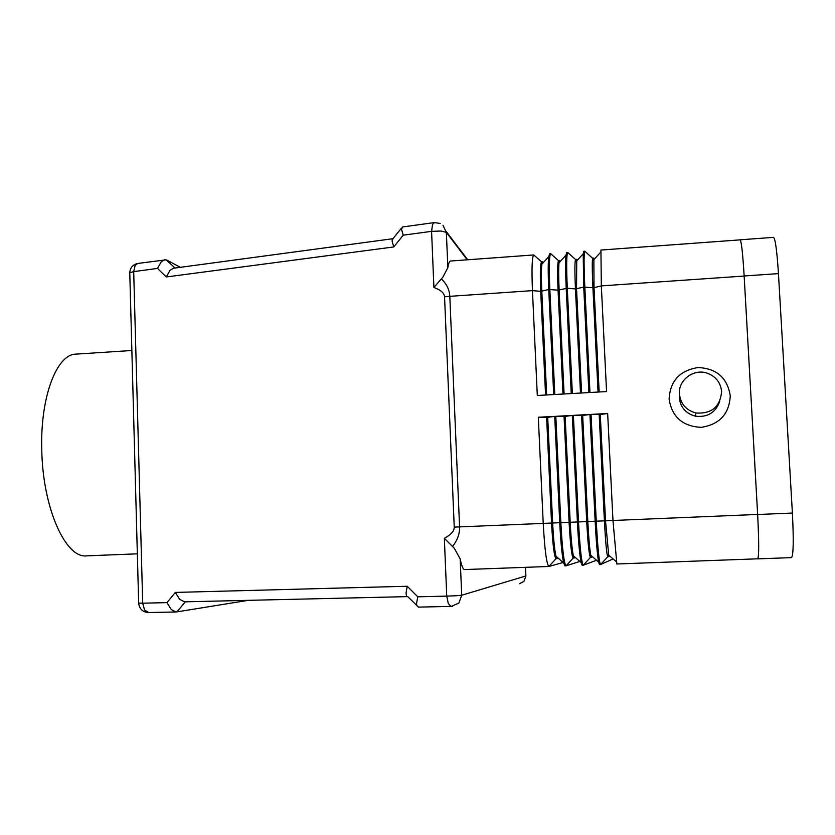 <?xml version="1.0" encoding="UTF-8"?>
<svg xmlns="http://www.w3.org/2000/svg" width="835" height="835" viewBox="0 0 835 835"><rect width="100%" height="100%" fill="white"/><g stroke="black" fill="none" stroke-linecap="round" stroke-linejoin="round"><path stroke-width="1.25" d="M679.429 393.963C680.588 403.91 686.099 410.256 695.962 412.991C711.597 414.014 720.146 406.885 721.617 391.605C720.626 382.43 715.72 376.261 706.89 373.078C693.488 368.517 678.218 380.155 679.429 393.963L679.272 397.648C680.4 407.334 685.765 413.502 695.367 416.164C707.558 417.594 715.689 412.615 719.77 401.249M669.106 399.099C670.077 381.042 679.7 370.521 697.966 367.546C716.514 368.35 727.285 377.733 730.27 395.707C729.299 413.93 719.603 424.472 701.202 427.353C682.665 426.393 671.966 416.968 669.106 399.099M173.659 268.223L392.993 238.695L392.064 241.002L393.755 246.941L403.221 235.178L431.58 231.347L433.908 287.48L442.915 277.063L447.852 267.628L446.36 232.391L442.967 225.21M433.908 287.48C440.765 289.954 444.303 293.064 444.554 296.811L454.24 527.115C454.313 530.956 451.015 534.692 444.345 538.314L454.313 548.271L460.168 558.876C461.619 565.942 463.091 569.501 464.594 569.564L548.856 566.474L563.082 562.498M403.221 235.178L401.51 229.249L402.658 226.963M173.429 268.244L170.058 270.227L166.269 276.98L393.755 246.941M175.058 268.035L166.102 259.821L137.911 263.442M444.345 538.314L446.746 596.127L417.761 596.806L407.23 586.253L175.319 592.422L166.958 602.63L142.701 603.194L133.694 271.636L157.502 268.421L161.291 261.699L164.631 259.758M166.958 602.63L171.196 609.477L175.924 611.982L177.01 611.857L185.286 601.805M175.319 592.422L179.567 599.29L184.566 601.816M407.678 596.576L418.439 607.108M407.23 586.253L406.029 593.111L406.394 595.282M417.761 596.806L416.529 603.663L416.884 605.824M444.554 296.811L449.814 296.331C449.47 289.724 446.652 283.9 441.329 278.869M137.347 553.824L86.558 555.859C65.568 558.636 42.564 507.649 41.76 449.334C40.226 396.698 56.884 354.019 75.964 354.123L131.867 350.491M452.56 546.434C457.465 540.172 459.803 533.659 459.574 526.885L449.814 296.331L532.448 290.632L537.302 395.498L553.699 394.569L548.741 289.515C548.052 273.807 548.042 262.858 548.731 256.669L549.66 253.777L550.724 253.704C549.221 255.364 548.929 267.273 549.837 289.442L554.795 394.506L571.244 393.577L566.203 288.315C565.472 272.367 565.389 261.334 565.942 255.228L566.683 252.535L567.748 252.462C566.495 254.101 566.339 266.031 567.289 288.232L572.351 393.515L588.873 392.575L583.728 287.104L583.206 253.798L583.769 251.293L584.844 251.21C583.832 252.838 583.832 264.779 584.824 287.031L589.98 392.513L606.565 391.573L601.325 285.894L600.929 250.041L740.123 239.864C741.428 241.357 742.774 253.412 744.152 276.051L601.325 285.894L594.019 287.668L599.165 391.991M248.298 600.334L177.01 611.857M541.571 261.877L533.763 254.946L450.493 261.031C449.397 261.146 448.52 263.349 447.852 267.628M166.896 260.123L180.339 267.315M556.83 558.49L558.197 558.177M565.003 565.869L563.667 563.009C562.028 555.348 560.713 541.915 559.732 522.71L554.722 416.362L538.314 417.249L546.612 417.416L551.549 523.117C552.749 544.837 554.242 556.694 556.027 558.678L548.929 566.464M538.314 417.249L543.23 523.399C544.691 549.743 546.56 564.105 548.856 566.474M556.027 558.678L557.102 558.636L555.964 556.214C554.555 549.858 553.448 538.805 552.645 523.075L547.697 417.354L554.722 416.362M574.031 557.811L575.325 557.477M582.214 565.243L581.097 562.56C579.636 554.983 578.404 541.445 577.403 521.969L572.299 415.412L555.818 416.3L560.838 522.658C562.289 549.065 564.011 563.458 566.015 565.838L579.845 561.444M555.818 416.3L564.063 416.477L569.094 522.386C570.284 544.149 571.662 556.037 573.207 558.03L566.078 565.827M573.207 558.03L574.282 557.989L573.332 555.713C572.058 549.43 571.015 538.304 570.19 522.334L565.149 416.414L572.299 415.412M616.856 563.969L612.973 520.487L607.661 413.492L591.044 414.4L596.263 521.186C597.703 547.697 599.123 562.164 600.542 564.575L599.457 564.617L598.601 562.101C597.317 554.607 596.169 540.986 595.146 521.228L589.938 414.452L573.394 415.35L581.577 415.527L586.713 521.645C587.903 543.46 589.145 555.369 590.46 557.383L583.3 565.201L596.524 560.275M573.394 415.35L578.509 521.927C579.96 548.376 581.536 562.811 583.247 565.212L583.3 565.201M591.305 557.122L592.506 556.747M590.46 557.383L591.535 557.342L590.752 555.212C589.635 548.992 588.654 537.792 587.819 521.604L582.673 415.465L589.938 414.452M547.697 417.354L546.612 417.416M565.149 416.414L564.063 416.477M582.673 415.465L581.577 415.527M600.542 564.575L613.067 558.928M591.044 414.4L599.175 414.577L604.404 520.915C605.594 542.771 606.711 554.711 607.776 556.736L608.861 556.694L605.521 520.863L600.271 414.515L607.661 413.492M608.642 556.402L609.717 555.995M600.271 414.515L599.175 414.577M757.669 558.803L757.721 558.813C759.036 556.246 759.005 541.466 757.637 514.443L744.152 276.051M545.568 395.028L540.715 291.332C539.984 273.076 540.297 263.255 541.654 261.856L542.708 261.783L541.873 264.225C541.257 269.371 541.237 278.379 541.8 291.258L546.654 394.965M533.763 254.946C532.02 256.616 531.582 268.515 532.448 290.632L540.715 291.332L548.741 289.515L558.051 290.142C557.279 271.855 557.477 262.023 558.625 260.635L559.69 260.551L559.012 262.837C558.511 267.91 558.552 276.99 559.137 290.058L564.084 393.984M562.988 394.036L558.051 290.142L567.289 288.232L575.451 288.941C574.647 270.623 574.72 260.781 575.67 259.403L576.734 259.33L576.547 288.868L581.588 392.982M558.511 260.687L550.724 253.704M575.534 259.518L567.748 252.462M580.492 393.045L575.451 288.941L583.728 287.104L592.923 287.741C592.088 269.381 592.046 259.528 592.787 258.172L593.852 258.088L594.019 287.668L592.923 287.741L598.058 392.053M592.641 258.349L584.844 251.21M739.998 239.875L740.123 239.802C741.428 241.294 742.764 253.349 744.152 275.978L757.648 514.506C759.015 541.518 759.036 556.308 757.721 558.865L757.543 558.813M740.123 239.802L773.523 237.359C775.339 238.82 776.978 250.907 778.45 273.619L792.394 513.055C793.741 540.172 793.459 555.035 791.549 557.623L757.721 558.865M434.524 222.559L432.53 224.448L431.58 231.347L440.974 231.024L446.36 232.391L467.193 259.81M456.307 595.741L446.746 596.127L448.322 603.684L451.244 606.46L458.895 603.016L461.703 595.23L456.307 595.741M525.497 567.33L525.893 575.962L523.931 581.379L519.474 583.717M135.176 265.29L137.702 263.474C132.828 264.591 130.187 267.68 129.769 272.753L133.694 271.636L135.176 265.29M148.672 612.514L144.57 610.03L142.701 603.194L138.673 603.047M454.24 527.115L757.637 514.443M157.502 268.421L166.269 276.98M129.79 273.525L138.673 603.183C139.414 608.966 142.649 612.086 148.379 612.535L175.924 611.982M525.893 575.962L461.703 595.23L460.168 558.876M600.584 564.564L607.797 556.726M792.394 513.055L757.648 514.506M778.45 273.619L744.152 275.978M467.683 259.768L446.287 231.546M440.16 223.456L434.388 222.58L402.418 226.984M184.316 601.837L407.72 596.618M401.562 228.018L392.137 239.749M418.335 607.118L452.539 606.356M695.367 416.164L695.962 412.991M555.964 556.214L563.667 563.009M573.332 555.713L581.097 562.56M583.247 565.212L582.162 565.253M590.752 555.212L598.601 562.101M566.015 565.838L564.94 565.879M608.245 554.701L616.157 561.631M757.721 558.813L616.825 563.98M541.873 264.225L548.731 256.669M559.012 262.837L565.942 255.228M576.213 261.449L583.206 253.798M593.466 260.061L600.532 252.358"/></g></svg>
